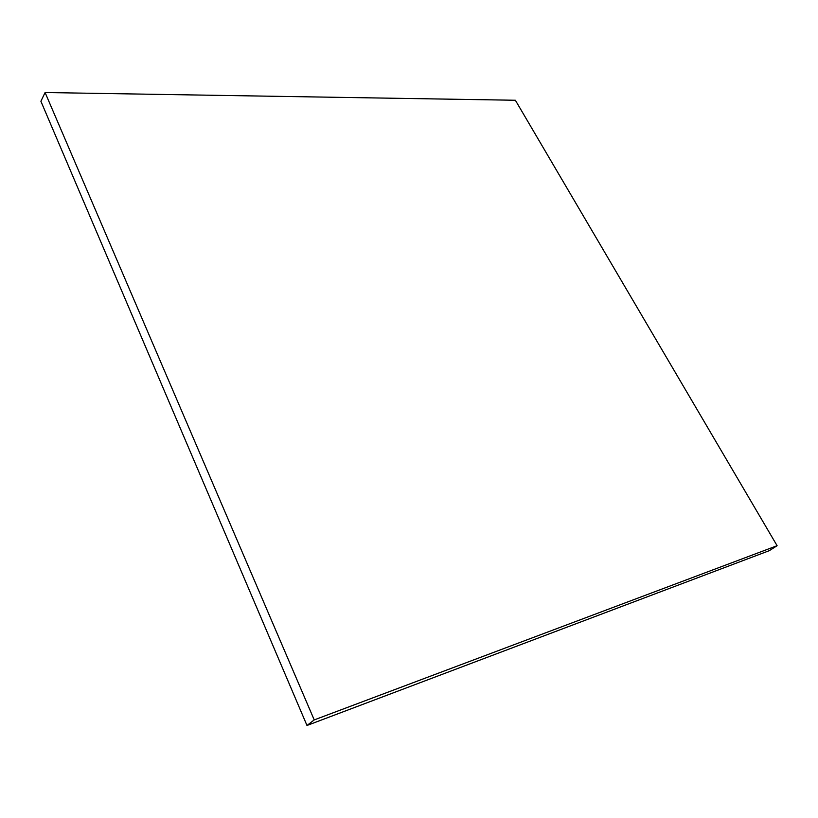 <?xml version="1.0" encoding="UTF-8"?>
<svg xmlns="http://www.w3.org/2000/svg" width="818" height="818" viewBox="0 0 818 818"><rect width="100%" height="100%" fill="white"/><g stroke="black" fill="none" stroke-linecap="round" stroke-linejoin="round"><path stroke-width="1.23" d="M40.9 101.279L45.092 92.526L314.224 719.912L306.985 725.474L40.9 101.279L306.985 725.474L314.224 719.912L777.1 545.708L769.319 550.657L306.985 725.474L769.319 550.657L777.1 545.708L515.371 100.256L45.092 92.526L40.9 101.279M45.092 92.526L314.224 719.912L777.1 545.708L515.371 100.256L45.092 92.526"/></g></svg>
